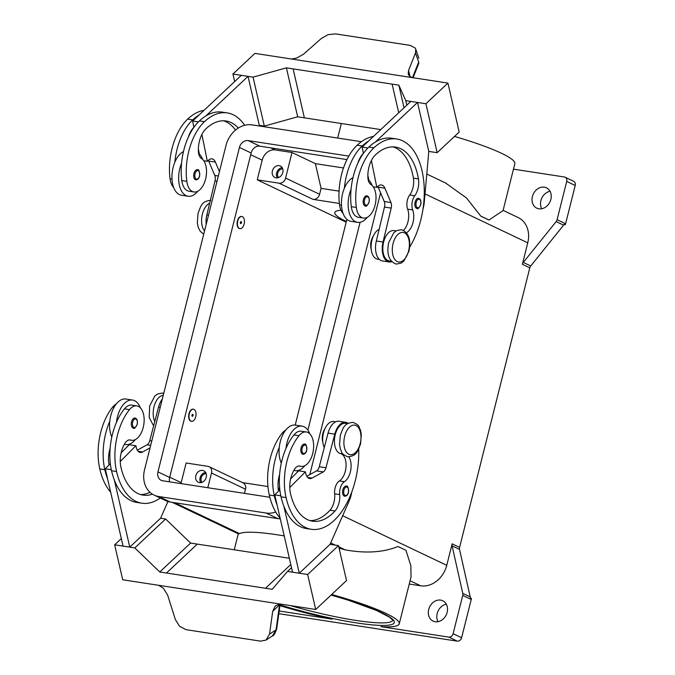 <?xml version="1.0" encoding="UTF-8"?>
<svg xmlns="http://www.w3.org/2000/svg" width="675" height="675" viewBox="0 0 675 675"><rect width="100%" height="100%" fill="white"/><g stroke="black" fill="none" stroke-linecap="round" stroke-linejoin="round"><path stroke-width="1.01" d="M238.3 128.056A57.308 32.003 98.8 0 0 226.024 120.994A57.308 32.003 98.8 0 0 206.044 128.689A20.469 11.433 98.8 0 0 198.382 151.36A10.235 5.712 98.8 0 0 201.395 158.397A17.398 9.712 -81.2 0 1 206.322 168.193A17.398 9.712 -81.2 0 1 193.928 191.97A17.398 9.712 -81.2 0 1 186.832 181.347A48.414 27.034 -81.2 0 1 204.441 121.694A65.492 36.577 -81.2 0 1 227.273 112.902A65.492 36.577 -81.2 0 1 244.645 125.288M237.727 221.071A6.143 3.426 -81.2 0 1 241.852 216.515A6.143 3.426 -81.2 0 1 244.105 224.108A6.143 3.426 -81.2 0 1 239.979 228.656A6.143 3.426 -81.2 0 1 237.727 221.071M239.819 228.622A6.143 3.426 -81.2 0 1 239.65 228.606A6.143 3.426 -81.2 0 1 237.398 221.02A6.143 3.426 -81.2 0 1 241.515 216.464A6.143 3.426 -81.2 0 1 241.684 216.498M241.448 222.843A1.021 0.574 -81.2 0 1 240.671 223.568A1.021 0.574 -81.2 0 1 240.384 222.337A1.021 0.574 -81.2 0 1 241.161 221.602A1.021 0.574 -81.2 0 1 241.448 222.843M406.443 232.698A14.327 7.999 98.8 0 0 412.67 209.925A10.235 5.712 -81.2 0 1 414.745 195.767A14.327 7.999 98.8 0 0 418.433 178.917A57.308 32.003 98.8 0 0 395.516 147.091A57.308 32.003 98.8 0 0 375.536 154.786A20.469 11.433 98.8 0 0 367.875 177.457A10.235 5.712 98.8 0 0 370.887 184.494A17.398 9.712 -81.2 0 1 375.815 194.29A17.398 9.712 -81.2 0 1 363.42 218.059L358.383 217.282A17.398 9.712 -81.2 0 1 351.287 206.668A48.414 27.034 -81.2 0 1 351.059 189.312A22.511 12.572 98.8 0 0 355.59 221.721A22.511 12.572 98.8 0 0 357.598 222.345L350.89 221.307A22.511 12.572 -81.2 0 1 348.882 220.691A22.511 12.572 -81.2 0 1 344.351 188.274A48.414 27.034 -81.2 0 1 362.18 145.986A65.492 36.577 -81.2 0 1 368.584 141.041L410.805 101.427L417.521 102.457L375.3 142.071A65.492 36.577 -81.2 0 1 391.728 138.223L396.765 138.999A65.492 36.577 -81.2 0 1 423.588 179.803A65.492 36.577 -81.2 0 1 409.691 247.101M357.598 222.345A22.511 12.572 98.8 0 0 367.276 217.333M372.161 185.524A22.511 12.572 98.8 0 0 368.103 179.508M365.318 205.934A5.113 2.86 -81.2 0 1 363.437 199.606A5.113 2.86 -81.2 0 1 366.871 195.818C368.913 196.391 369.664 198.492 369.115 202.137C367.242 205.732 365.968 206.997 365.318 205.934M152.423 494.159A57.308 32.003 -81.2 0 1 143.066 495.112A57.308 32.003 -81.2 0 1 120.968 467.378A20.469 11.433 -81.2 0 1 125.12 443.036A10.235 5.712 -81.2 0 1 130.106 439.931A10.235 5.712 -81.2 0 1 130.646 440.058A17.398 9.712 98.8 0 0 131.557 440.286A17.398 9.712 98.8 0 0 138.915 436.548A17.398 9.712 98.8 0 0 144.096 418.07A17.398 9.712 98.8 0 0 136.848 405.894L131.811 405.118A17.398 9.712 98.8 0 0 124.453 408.848A48.414 27.034 98.8 0 0 116.488 422.305A48.414 27.034 98.8 0 0 111.535 470.737A65.492 36.577 98.8 0 0 114.353 480.068L129.777 547.13L160.591 518.223L167.957 501.5M136.848 405.894A17.398 9.712 98.8 0 0 129.49 409.624A48.414 27.034 98.8 0 0 116.572 471.513A65.492 36.577 98.8 0 0 141.826 503.204A65.492 36.577 98.8 0 0 160.27 498.023M163.232 395.373A15.348 8.572 98.8 0 0 154.482 405.118A15.348 8.572 98.8 0 0 154.786 421.478M116.193 404.055A17.398 9.712 98.8 0 0 112.708 407.042A48.414 27.034 98.8 0 0 99.79 468.931A65.492 36.577 98.8 0 0 110.658 492.151M195.699 416.804A6.143 3.426 98.8 0 0 193.447 409.219A6.143 3.426 98.8 0 0 189.329 413.767A6.143 3.426 98.8 0 0 191.582 421.352A6.143 3.426 98.8 0 0 195.699 416.804M191.413 421.327A6.143 3.426 -81.2 0 1 191.244 421.301A6.143 3.426 -81.2 0 1 188.992 413.716A6.143 3.426 -81.2 0 1 193.118 409.168A6.143 3.426 -81.2 0 1 193.278 409.202M191.987 415.032A1.021 0.574 98.8 0 0 192.265 416.273A1.021 0.574 98.8 0 0 193.05 415.538A1.021 0.574 98.8 0 0 192.763 414.307A1.021 0.574 98.8 0 0 191.987 415.032M348.823 456.874A14.327 7.999 -81.2 0 1 350.722 470.239A14.327 7.999 -81.2 0 1 344.402 481.697A10.235 5.712 98.8 0 0 339.685 494.598A14.327 7.999 -81.2 0 1 335.019 510.983A57.308 32.003 -81.2 0 1 312.559 521.201A57.308 32.003 -81.2 0 1 290.461 493.476A20.469 11.433 -81.2 0 1 294.612 469.125A10.235 5.712 -81.2 0 1 299.599 466.02A10.235 5.712 -81.2 0 1 300.139 466.155A17.398 9.712 98.8 0 0 301.05 466.374A17.398 9.712 98.8 0 0 308.407 462.645A17.398 9.712 98.8 0 0 313.588 444.158A17.398 9.712 98.8 0 0 306.34 431.983L301.303 431.207A17.398 9.712 98.8 0 0 293.946 434.945A48.414 27.034 98.8 0 0 285.981 448.403A22.511 12.572 -81.2 0 1 302.079 426.144L295.372 425.115A22.511 12.572 98.8 0 0 279.273 447.365A48.414 27.034 98.8 0 0 274.312 495.796A65.492 36.577 98.8 0 0 277.13 505.128L274.776 494.876L280.8 495.804M281.298 463.118A22.511 12.572 -81.2 0 1 279.273 447.365M302.079 426.144A22.511 12.572 -81.2 0 1 304.087 426.769A22.511 12.572 -81.2 0 1 309.8 433.848M301.067 447.913A5.113 2.86 98.8 0 0 302.948 454.233C304.822 454.191 306.087 452.925 306.745 450.444C306.745 445.593 305.994 443.483 304.501 444.125A5.113 2.86 98.8 0 0 301.067 447.913M282.732 168.893A5.037 4.117 -64.5 0 0 278.125 171.99A5.037 4.117 -64.5 0 0 278.615 177.525M276.058 177.837A6.345 5.189 115.5 0 1 274.86 177.466A6.345 5.189 115.5 0 1 272.607 170.21A6.345 5.189 115.5 0 1 279.121 165.645A6.345 5.189 115.5 0 1 280.319 166.008A6.345 5.189 115.5 0 1 282.572 173.264A6.345 5.189 115.5 0 1 276.058 177.837M282.15 167.645A6.345 5.189 -64.5 0 0 277.155 171.534A6.345 5.189 -64.5 0 0 277.282 177.854M206.17 473.673A5.037 4.117 -64.5 0 0 201.563 476.769A5.037 4.117 -64.5 0 0 202.061 482.304M199.505 482.617A6.345 5.189 115.5 0 1 198.307 482.245A6.345 5.189 115.5 0 1 196.054 474.989A6.345 5.189 115.5 0 1 202.568 470.424A6.345 5.189 115.5 0 1 203.766 470.787A6.345 5.189 115.5 0 1 206.018 478.043A6.345 5.189 115.5 0 1 199.505 482.617M205.597 472.424A6.345 5.189 -64.5 0 0 200.602 476.314A6.345 5.189 -64.5 0 0 200.728 482.633M322.827 442.142A10.235 5.712 -81.2 0 1 322.793 433.628A10.235 5.712 -81.2 0 1 324.869 428.87M344.68 496.226A5.113 2.86 -81.2 0 1 342.807 489.907A5.113 2.86 -81.2 0 1 346.241 486.11C347.735 485.477 348.486 487.578 348.486 492.429C347.827 494.918 346.562 496.184 344.68 496.226M135.008 418.027A5.113 2.86 98.8 0 0 131.574 421.824A5.113 2.86 98.8 0 0 133.456 428.144C134.106 429.207 135.38 427.942 137.253 424.347C137.801 420.711 137.05 418.601 135.008 418.027M124.403 444.218A22.511 12.572 98.8 0 0 125.736 444.555A22.511 12.572 98.8 0 0 135.397 439.552M140.307 407.751A22.511 12.572 98.8 0 0 134.595 400.68A22.511 12.572 98.8 0 0 132.587 400.056A22.511 12.572 98.8 0 0 116.488 422.305M276.674 629.016L276.674 629.016C274.894 633.825 273.502 636.12 272.498 635.884L276.067 629.859A4.092 1.941 7.9 0 0 276.674 629.016L280.15 604.007A4.092 1.941 -172.1 0 1 279.543 604.842L276.067 629.859L269.536 634.087L265.992 640.094L260.609 641.149L185.954 629.648L179.567 626.316L175.373 619.591L167.628 595.08L163.426 588.279L158.65 585.301M280.041 603.99L275.299 605.914L272.708 611.263L279.543 604.842L279.72 604.007M315.706 609.483L281.475 604.209A12.277 8.294 -133.2 0 0 281.154 604.167L157.267 585.09A12.277 8.294 -133.2 0 0 156.946 585.039L122.715 579.774L114.674 544.809L134.814 547.906L159.773 571.987L265.494 588.263L290.79 564.528L265.494 588.263L272.211 589.3L287.525 571.421L307.657 574.518L315.706 609.483L346.52 580.567L338.479 545.602L307.657 574.518M371.225 249.446A10.235 5.712 -81.2 0 1 371.199 240.933A10.235 5.712 -81.2 0 1 373.267 236.166M363.42 218.059A17.398 9.712 -81.2 0 1 356.324 207.444A48.414 27.034 -81.2 0 1 373.933 147.791A65.492 36.577 -81.2 0 1 396.765 138.999M391.365 261.284L389.281 260.955A15.348 8.572 -81.2 0 1 387.011 260.002A15.348 8.572 -81.2 0 1 383.552 242.367A15.348 8.572 -81.2 0 1 393.947 230.614L396.039 230.934M343.17 213.604A17.398 9.712 -81.2 0 1 339.542 204.863A48.414 27.034 -81.2 0 1 357.151 145.209A65.492 36.577 -81.2 0 1 373.486 136.443M379.418 259.445L377.536 259.149A15.348 8.572 -81.2 0 1 375.266 258.188A15.348 8.572 -81.2 0 1 371.317 243.203A15.348 8.572 -81.2 0 1 379.139 229.289M416.973 208.432A5.113 2.86 -81.2 0 1 415.091 202.112A5.113 2.86 -81.2 0 1 418.534 198.323C420.567 198.889 421.318 200.998 420.778 204.643C418.897 208.238 417.631 209.503 416.973 208.432M193.944 173.517A5.113 2.86 -81.2 0 1 197.378 169.72C198.872 169.088 199.623 171.188 199.623 176.04C198.965 178.529 197.699 179.795 195.826 179.837A5.113 2.86 -81.2 0 1 193.944 173.517M197.783 191.236A22.511 12.572 -81.2 0 1 188.106 196.248A22.511 12.572 -81.2 0 1 186.097 195.632A22.511 12.572 -81.2 0 1 181.567 163.215A48.414 27.034 -81.2 0 1 199.403 120.926A65.492 36.577 -81.2 0 1 205.807 115.982L248.029 76.368L241.312 75.33L192.637 121.002L198.408 121.888M188.106 196.248L181.398 195.218A22.511 12.572 98.8 0 1 179.39 194.594A22.511 12.572 98.8 0 1 174.859 162.186A22.511 12.572 -81.2 0 1 183.482 151.546M291.398 59.003L296.603 58.101L303.48 54.253L321.351 38.424L328.185 34.636L335.593 33.893L410.257 45.394L415.159 48.018L415.724 49.132L415.513 52.92L418.677 62.108L412.501 77.642M418.66 63.661L418.677 62.108A4.092 2.843 -158.3 0 1 418.669 63.652A4.092 2.843 -158.3 0 0 418.669 63.652L413.075 77.735M289.162 58.657A12.277 5.915 -13 0 0 289.482 58.708L413.37 77.777A12.277 5.915 -13 0 0 413.691 77.828L447.922 83.093L459.177 132.047L437.164 152.693L425.908 103.747L405.768 100.651L398.841 85.16L392.124 84.122L398.714 112.767L392.124 84.122L286.402 67.846L253.058 77.136L232.926 74.039L254.931 53.384L289.162 58.657M409.961 76.528L408.561 70.428L408.198 73.845L408.873 75.381L411.801 77.532M331.687 594.489A89.032 12.209 14.1 0 1 385.906 613.381A89.032 12.209 14.1 0 1 399.254 623.835A89.032 12.209 14.1 0 1 380.86 626.645L448.765 637.099L457.27 641.149L278.809 613.676M339.069 548.167A89.032 12.209 14.1 0 1 345.246 549.88C365.808 553.576 383.349 552.454 397.862 546.522A89.032 12.209 -165.9 0 1 402.207 548.497A89.032 12.209 -165.9 0 1 405.979 550.387L410.805 565.608L411.033 576.948L399.254 623.835M238.385 533.849L239.524 533.604A89.032 12.209 14.1 0 1 284.209 535.908M454.503 136.434A89.032 12.209 14.1 0 1 501.474 153.267A89.032 12.209 14.1 0 1 514.831 163.721L503.052 210.608L488.953 220.042A89.032 12.209 -165.9 0 0 485.182 218.152A89.032 12.209 -165.9 0 0 480.845 216.177L466.484 197.944L445.508 182.959M522.366 264.305L529.799 267.84A4.092 3.35 115.5 0 1 530.17 266.844A4.092 3.35 115.5 0 1 530.744 265.95L523.311 262.406A4.092 3.35 -64.5 0 0 522.737 263.301A4.092 3.35 -64.5 0 0 522.366 264.305L527.757 242.831A24.562 20.098 -64.5 0 0 518.181 217.552L503.111 210.381M462.729 595.409L471.226 599.459A4.092 3.35 -64.5 0 0 471.369 598.421A4.092 3.35 -64.5 0 0 471.369 598.388L470.306 597.881A4.092 3.35 -64.5 0 0 470.205 596.919L459.54 549.416A4.092 3.35 115.5 0 1 459.447 548.412A4.092 3.35 115.5 0 1 459.591 547.383L452.149 543.839A4.092 3.35 -64.5 0 0 452.005 544.877A4.092 3.35 -64.5 0 0 452.107 545.873L462.772 593.376A4.092 3.35 115.5 0 1 462.864 594.38A4.092 3.35 115.5 0 1 462.729 595.409L453.111 633.682A4.092 3.35 115.5 0 1 451.432 636.314A4.092 3.35 115.5 0 1 448.765 637.099M565.599 223.754L557.094 219.704A4.092 3.35 115.5 0 1 556.723 220.708A4.092 3.35 115.5 0 1 556.158 221.602L563.591 225.146A4.092 3.35 -64.5 0 0 564.148 224.277L565.211 224.783A4.092 3.35 -64.5 0 0 565.228 224.75A4.092 3.35 -64.5 0 0 565.599 223.754L575.21 185.482A4.092 3.35 -64.5 0 0 574.923 182.545A4.092 3.35 -64.5 0 0 573.615 181.263L565.11 177.221A4.092 3.35 115.5 0 1 566.426 178.495A4.092 3.35 115.5 0 1 566.713 181.432L575.21 185.482M513.464 169.147L564.342 176.985A4.092 3.35 115.5 0 1 565.11 177.221M457.27 641.149A4.092 3.35 -64.5 0 0 459.928 640.364A4.092 3.35 -64.5 0 0 461.616 637.732L453.111 633.682M544.354 187.178A11.256 9.214 115.5 0 1 546.472 187.827A11.256 9.214 115.5 0 1 550.471 200.703A11.256 9.214 115.5 0 1 538.92 208.811A11.256 9.214 115.5 0 1 536.794 208.162A11.256 9.214 115.5 0 1 532.794 195.286A11.256 9.214 115.5 0 1 544.354 187.178M440.632 600.109A11.256 9.214 115.5 0 1 442.749 600.758A11.256 9.214 115.5 0 1 446.749 613.634A11.256 9.214 115.5 0 1 435.198 621.734A11.256 9.214 115.5 0 1 433.072 621.084A11.256 9.214 115.5 0 1 429.081 608.209A11.256 9.214 115.5 0 1 440.632 600.109M446.327 604.209A11.256 9.214 -64.5 0 0 438.007 621.683M550.041 191.278A11.256 9.214 -64.5 0 0 541.721 208.752M279.18 610.993L332.083 619.135A89.032 12.209 14.1 0 1 279.923 605.661M409.252 584.044L420.694 585.807A24.562 20.098 -64.5 0 0 446.757 565.312L452.149 543.839M563.591 225.146L530.744 265.95M529.799 267.84L459.591 547.383M471.226 599.459L461.616 637.732M565.211 224.783L563.971 224.598M523.311 262.406L556.158 221.602M557.094 219.704L566.713 181.432M346.359 221.459A73.685 10.108 14.1 0 1 334.792 212.566A73.685 10.108 14.1 0 1 340.942 210.195M488.953 220.042L480.845 216.177M339.373 203.437L313.073 199.387A6.143 5.02 -64.5 0 0 319.587 194.265L321.072 188.367L315.385 163.645L343.482 167.974M339.052 191.135L321.072 188.367M346.182 222.185L257.251 179.837L279.07 183.195A6.143 5.02 -64.5 0 0 285.584 178.073L292.005 152.516L315.385 163.645M257.251 179.837L262.195 160.178A12.277 10.049 115.5 0 1 275.223 149.926L292.005 152.516M244.46 493.366L245.506 489.215A6.143 5.02 -64.5 0 0 243.11 482.895L209.107 466.703A6.143 5.02 115.5 0 1 211.503 473.023L207.807 487.721M279.34 488.295L278.151 488.109M267.933 486.54L242.561 482.633M180.993 483.595A12.277 10.049 115.5 0 1 181.195 482.65L186.131 462.991L207.951 466.349A6.143 5.02 115.5 0 1 209.107 466.703M408.561 70.428L415.513 52.92M447.922 83.093L425.908 103.747M380.784 129.592L304.374 117.83L293.119 68.884M422.997 208.972A20.469 11.433 98.8 0 0 424.305 202.002L428.785 151.403L417.521 102.457M428.777 151.403L437.164 152.693M406.814 105.173L405.768 100.651M404.038 107.772L398.841 85.16M304.374 117.83L297.667 116.8L264.322 126.09L259.284 125.314L248.029 76.368M297.667 116.8L286.402 67.846M264.322 126.09L253.058 77.136M234.655 81.574L232.926 74.039M205.807 115.982A65.492 36.577 -81.2 0 1 222.235 112.134L227.273 112.902M259.293 125.314L259.234 125.972M193.928 191.97L188.89 191.194A17.398 9.712 -81.2 0 1 181.794 180.571A48.414 27.034 -81.2 0 1 181.567 163.215M198.61 153.411A22.511 12.572 -81.2 0 1 202.669 159.427M173.678 187.507A17.398 9.712 -81.2 0 1 170.049 178.765A48.414 27.034 -81.2 0 1 187.658 119.112A65.492 36.577 -81.2 0 1 203.993 110.354M204.542 230.926A15.348 8.572 -81.2 0 1 202.036 215.789A15.348 8.572 -81.2 0 1 209.647 203.192M368.879 180.2L367.85 175.171M363.412 153.385L362.129 147.099L368.584 141.041M373.241 186.823L376.844 187.38L377.941 186.351A10.235 5.712 -81.2 0 1 381.51 184.975A10.235 5.712 -81.2 0 1 384.902 188.19L390.943 202.551A6.143 3.426 -81.2 0 1 391.188 208.102L383.046 242.03A16.377 9.146 98.8 0 0 389.121 261.968L382.413 260.938A16.377 9.146 -81.2 0 1 376.329 240.992L384.48 207.073A6.143 3.426 98.8 0 0 384.235 201.521L378.194 187.161A10.235 5.712 98.8 0 0 377.848 186.435M362.129 147.099L367.9 147.985M371.377 160.566L376.844 187.38M389.121 261.968A16.377 9.146 98.8 0 0 391.762 261.714M403.532 230.344A14.327 7.999 98.8 0 0 407.632 209.149A10.235 5.712 -81.2 0 1 409.708 194.991A14.327 7.999 98.8 0 0 413.395 178.141A57.308 32.003 98.8 0 0 392.968 146.88M363.403 153.352A20.469 11.433 98.8 0 0 357.75 163.401M351.059 189.312A48.414 27.034 -81.2 0 1 368.896 147.015A65.492 36.577 -81.2 0 1 375.3 142.071M269.536 634.087L272.708 611.263M166.489 573.016L197.303 544.101L289.356 558.276M291.516 567.667L287.525 571.421M277.13 505.128L292.553 572.189L299.27 573.227L330.083 544.312L338.479 545.602M299.27 573.227L283.846 506.166A65.492 36.577 98.8 0 0 306.281 528.517L311.318 529.293A65.492 36.577 98.8 0 0 358.712 449.01M197.303 544.109L190.595 543.071L165.628 518.999L160.591 518.223M190.595 543.071L159.773 571.987M165.628 518.999L134.814 547.906M121.331 538.566L114.674 544.809M111.805 437.02A22.511 12.572 -81.2 0 1 109.78 421.276A48.414 27.034 98.8 0 0 104.819 469.707A65.492 36.577 98.8 0 0 107.637 479.039L123.061 546.1L129.777 547.13M111.307 469.707L105.283 468.779L109.088 464.948A20.469 11.433 -81.2 0 1 110.126 448.318M107.637 479.039L105.283 468.779M114.353 480.068A65.492 36.577 98.8 0 0 136.789 502.428L141.826 503.204M109.78 421.276A22.511 12.572 -81.2 0 1 125.879 399.018L132.587 400.056M351.709 492.294A20.469 11.433 -81.2 0 1 349.27 500.723L330.092 544.312M347.633 423.638L345.549 423.318A15.348 8.572 98.8 0 0 334.8 436.801A15.348 8.572 98.8 0 0 340.453 453.575A14.327 7.999 -81.2 0 1 346.064 466.02A14.327 7.999 -81.2 0 1 339.373 480.929A10.235 5.712 98.8 0 0 334.648 493.822A14.327 7.999 -81.2 0 1 329.991 510.207A57.308 32.003 -81.2 0 1 310.07 520.636M289.761 487.578L305.387 471.85L305.792 473.597A10.235 5.712 98.8 0 0 309.741 478.55A10.235 5.712 98.8 0 0 312.095 478.069L323.283 471.918A6.143 3.426 98.8 0 0 325.966 467.758L334.783 434.152A16.377 9.146 -81.2 0 1 345.701 422.305A16.377 9.146 -81.2 0 1 348.14 423.343M290.655 478.887L298.679 470.812L305.387 471.85M279.83 489.788L278.581 491.037A20.469 11.433 -81.2 0 1 279.619 474.415M274.776 494.876L278.581 491.037M345.701 422.305L338.993 421.267A16.377 9.146 98.8 0 0 328.075 433.114L319.258 466.72A6.143 3.426 -81.2 0 1 316.575 470.88L306.796 476.255M285.981 448.403A48.414 27.034 98.8 0 0 281.028 496.834A65.492 36.577 98.8 0 0 283.846 506.166M335.694 421.799L333.804 421.504A15.348 8.572 98.8 0 0 324.278 430.329A15.348 8.572 98.8 0 0 324.278 447.567M285.685 430.144A17.398 9.712 98.8 0 0 282.201 433.139A48.414 27.034 98.8 0 0 269.283 495.02A65.492 36.577 98.8 0 0 280.15 518.248M306.34 431.983A17.398 9.712 98.8 0 0 298.983 435.721A48.414 27.034 98.8 0 0 286.065 497.602A65.492 36.577 98.8 0 0 311.318 529.293M380.582 192.839L309.808 474.601M280.277 518.813A24.562 20.098 115.5 0 1 277.838 518.611L170.438 502.073A24.562 20.098 115.5 0 1 165.805 500.656L154.111 495.087A24.562 20.098 115.5 0 1 144.534 469.817L226.032 145.37A24.562 20.098 115.5 0 1 252.096 124.875L359.497 141.412A24.562 20.098 115.5 0 1 361.277 141.784M346.95 159.587L259.833 146.171A8.184 6.699 -64.5 0 0 251.142 153.006L169.653 477.444A8.184 6.699 -64.5 0 0 169.644 481.849M279.585 487.299L278.792 490.48A8.184 6.699 115.5 0 1 278.648 490.97M269.831 497.273L162.7 480.777A8.184 6.699 115.5 0 1 161.156 480.305A8.184 6.699 115.5 0 1 157.958 471.884L239.456 147.437A8.184 6.699 115.5 0 1 248.147 140.602L348.789 156.102M346.891 219.358L295.211 425.09M275.695 511.971A24.562 20.098 115.5 0 1 266.152 513.042L158.743 496.513A24.562 20.098 115.5 0 1 154.111 495.087M360.096 222.286L307.884 430.152M297.726 470.593L297.329 472.171M304.889 465.649A22.511 12.572 -81.2 0 1 295.228 470.652A22.511 12.572 -81.2 0 1 293.895 470.306M149.993 492.294A57.308 32.003 -81.2 0 1 140.577 494.539M109.088 464.948L110.337 463.691M121.162 452.798L129.187 444.724L135.894 445.753L120.268 461.489M137.312 450.166L147.082 444.791A6.143 3.426 98.8 0 0 149.766 440.632L158.583 407.025A16.377 9.146 -81.2 0 1 162.321 399.009M150.044 447.879L142.602 451.98A10.235 5.712 -81.2 0 1 140.248 452.452A10.235 5.712 -81.2 0 1 136.299 447.5L135.894 445.753M344.351 188.274A22.511 12.572 -81.2 0 1 352.974 177.643M174.859 162.186A48.414 27.034 -81.2 0 1 192.687 119.888A65.492 36.577 -81.2 0 1 199.091 114.944M192.637 121.002L193.911 127.254A20.469 11.433 98.8 0 0 188.257 137.312M235.516 130.081A57.308 32.003 98.8 0 0 223.484 120.791M219.434 171.653L215.409 162.101A10.235 5.712 98.8 0 0 212.018 158.887A10.235 5.712 98.8 0 0 208.448 160.253L207.352 161.291L201.884 134.468M208.356 160.346A10.235 5.712 -81.2 0 1 208.702 161.063L214.743 175.424A6.143 3.426 -81.2 0 1 214.988 180.976L206.837 214.903A16.377 9.146 98.8 0 0 206.179 224.387M207.352 161.291L203.749 160.734M198.357 149.074L199.387 154.102M393.086 243.515A14.943 8.345 -81.2 0 1 404.452 232.858A14.943 8.345 -81.2 0 1 408.603 250.906A14.943 8.345 -81.2 0 1 397.238 261.562A14.943 8.345 -81.2 0 1 393.086 243.515M368.997 202.036A4.295 2.396 -81.2 0 1 365.732 205.107A4.295 2.396 -81.2 0 1 364.534 199.91A4.295 2.396 -81.2 0 1 367.799 196.847A4.295 2.396 -81.2 0 1 368.997 202.036M124.453 408.848L129.49 409.624M112.708 407.042L114.058 407.253M302.164 448.217A4.295 2.396 98.8 0 0 303.353 453.414A4.295 2.396 98.8 0 0 306.627 450.343A4.295 2.396 98.8 0 0 305.429 445.154A4.295 2.396 98.8 0 0 302.164 448.217M344.689 436.21A14.943 8.345 98.8 0 0 348.84 454.258A14.943 8.345 98.8 0 0 360.197 443.602A14.943 8.345 98.8 0 0 356.046 425.554A14.943 8.345 98.8 0 0 344.689 436.21M300.139 466.155L299.05 465.986M343.904 490.21A4.295 2.396 98.8 0 0 345.094 495.399A4.295 2.396 98.8 0 0 348.368 492.337A4.295 2.396 98.8 0 0 347.169 487.139A4.295 2.396 98.8 0 0 343.904 490.21M137.135 424.254A4.295 2.396 98.8 0 0 135.937 419.057A4.295 2.396 98.8 0 0 132.671 422.128A4.295 2.396 98.8 0 0 133.861 427.317A4.295 2.396 98.8 0 0 137.135 424.254M356.324 207.444L351.287 206.668M341.483 205.158L339.542 204.863M420.652 204.542A4.295 2.396 -81.2 0 1 417.386 207.613A4.295 2.396 -81.2 0 1 416.188 202.416A4.295 2.396 -81.2 0 1 419.462 199.353A4.295 2.396 -81.2 0 1 420.652 204.542M195.041 173.821A4.295 2.396 -81.2 0 1 198.307 170.75A4.295 2.396 -81.2 0 1 199.505 175.947A4.295 2.396 -81.2 0 1 196.239 179.01A4.295 2.396 -81.2 0 1 195.041 173.821M392.774 620.215A81.869 11.23 14.1 0 1 355.902 620.418A81.869 11.23 14.1 0 1 290.309 605.568M280.024 604.901A83.919 11.509 -165.9 0 0 356.468 622.89A83.919 11.509 -165.9 0 0 381.712 612.74A83.919 11.509 -165.9 0 0 331.079 595.055M452.107 545.873L459.54 549.416M470.205 596.919L462.772 593.376M425.022 193.911L527.757 242.831M342.664 515.742L446.757 565.312M174.69 502.732L239.524 533.604M410.079 580.753L420.694 585.807M330.691 542.945L335.222 545.105M338.749 546.784L345.246 549.88M285.584 178.073L319.587 194.265M275.223 149.926L270.92 147.876M211.503 473.023L245.506 489.215M378.194 187.161L384.902 188.19M384.235 201.521L390.943 202.551M384.48 207.073L391.188 208.102M376.329 240.992L383.046 242.03M362.18 145.986L357.151 145.209M412.67 209.925L407.632 209.149M414.745 195.767L409.708 194.991M418.433 178.917L413.395 178.141M373.933 147.791L368.896 147.015M307.631 477.385L312.095 478.069M316.575 470.88L323.283 471.918M319.258 466.72L325.966 467.758M328.075 433.114L334.783 434.152M283.551 433.342L282.201 433.139M274.312 495.796L269.283 495.02M342.942 453.954L340.453 453.575M344.402 481.697L339.373 480.929M339.685 494.598L334.648 493.822M335.019 510.983L329.991 510.207M298.983 435.721L293.946 434.945M286.065 497.602L281.028 496.834M279.07 183.195L313.073 199.387M262.195 160.178L250.712 154.71M181.195 482.65L169.712 477.191M169.653 477.444L157.958 471.884M251.142 153.006L239.456 147.437M259.833 146.171L248.147 140.602M277.838 518.611L266.152 513.042M170.438 502.073L158.743 496.513M99.79 468.931L104.819 469.707M111.535 470.737L116.572 471.513M129.558 439.889L130.646 440.058M160.245 407.278L158.583 407.025M151.791 440.944L149.766 440.632M150.685 445.34L147.082 444.791M142.602 451.98L138.147 451.288M187.658 119.112L192.687 119.888M170.049 178.765L171.99 179.061M199.403 120.926L204.441 121.694M181.794 180.571L186.832 181.347M208.499 215.156L206.837 214.903M217.012 181.288L214.988 180.976M218.346 175.981L214.743 175.424M215.409 162.101L208.702 161.063M153.63 425.891L149.192 417.538L149.656 405.953L154.727 396.132L157.452 394.023L162.439 393.052L163.738 393.382M353.076 422.407C343.44 423.141 343.027 428.76 340.293 435.307L339.542 444.85L340.495 449.457C342.495 452.318 340.031 453.457 347.777 456.789C357.413 456.055 357.826 450.436 360.568 443.888L361.311 434.346L360.357 429.739C358.358 426.878 360.821 425.739 353.076 422.407M401.482 229.703C408.721 232.521 411.218 239.684 408.966 251.193L403.895 261.014L401.169 263.123L396.183 264.094C388.943 261.276 386.446 254.112 388.69 242.603L393.77 232.782L396.495 230.673L401.482 229.703M210.845 200.357C201.209 201.091 200.796 206.71 198.053 213.258L197.311 222.801L198.264 227.407L200.205 231.272L203.715 234.208M301.05 466.374L298.688 466.012M125.736 444.555L124.335 444.344M415.724 49.132L418.88 58.286M331.062 595.072L347.946 600.092L376.473 610.428L389.677 617.262L392.791 620.258M234.259 549.796L238.275 533.79M337.677 138.054L341.331 123.525M238.427 533.866L172.252 502.352M446.268 183.313L426.777 174.032M272.481 635.892L265.992 640.094M293.827 470.433L295.228 470.652M131.557 440.286L129.195 439.923"/></g></svg>
